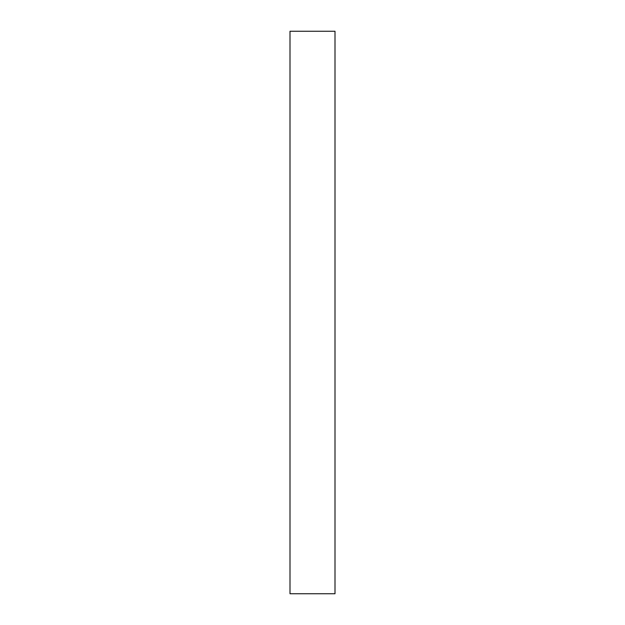 <?xml version="1.0" encoding="UTF-8"?>
<svg xmlns="http://www.w3.org/2000/svg" width="625" height="625" viewBox="0 0 625 625"><rect width="100%" height="100%" fill="white"/><g stroke="black" fill="none" stroke-linecap="round" stroke-linejoin="round"><path stroke-width="0.94" d="M335 31.25L335 593.75L290 593.75L290 31.25L335 31.25L290 31.25"/></g></svg>
